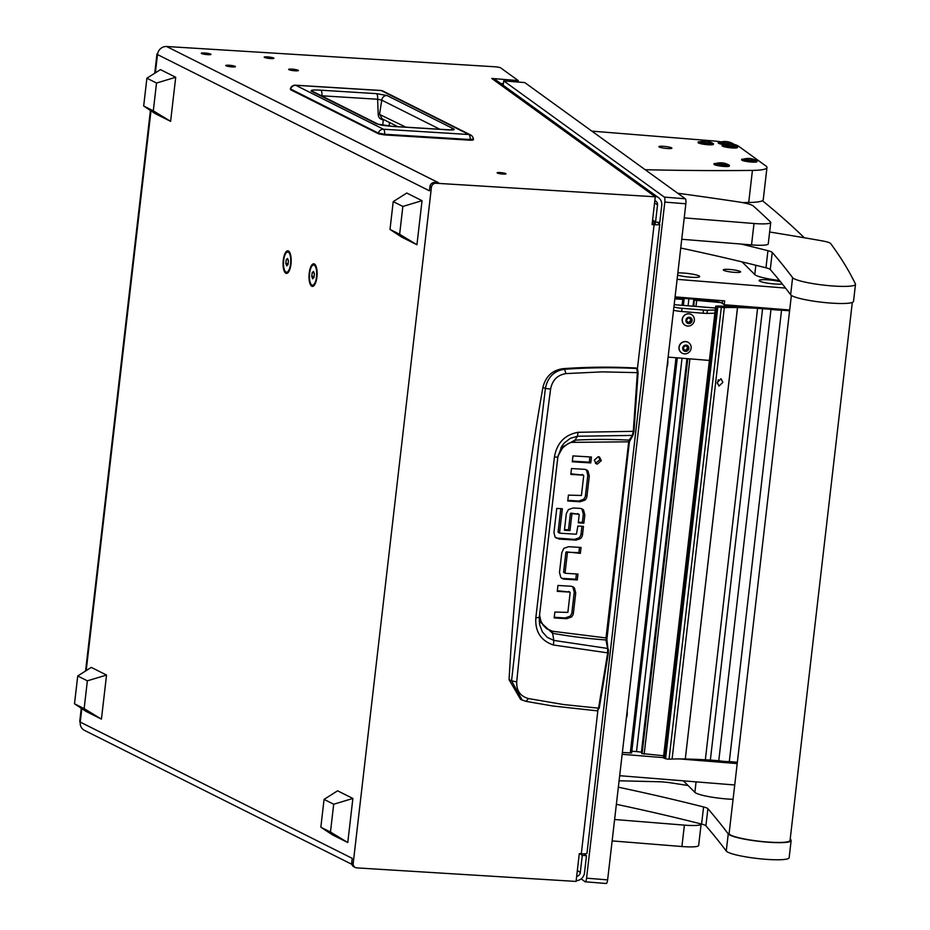 <?xml version="1.0" encoding="UTF-8"?>
<svg xmlns="http://www.w3.org/2000/svg" width="930" height="930" viewBox="0 0 930 930"><rect width="100%" height="100%" fill="white"/><g stroke="black" fill="none" stroke-linecap="round" stroke-linejoin="round"><path stroke-width="1.4" d="M497.387 173.05A4.464 0.628 6.6 0 0 502.293 174.003A4.464 0.628 6.6 0 0 505.978 173.817A4.464 0.628 6.6 0 0 505.711 173.561A4.464 0.628 6.6 0 0 500.817 172.596A4.464 0.628 6.6 0 0 497.12 172.794A4.464 0.628 6.6 0 0 497.387 173.05M309.213 273.176A11.311 4.011 -86.5 0 0 310.05 283.836A11.311 4.011 -86.5 0 0 313.945 285.65A11.311 4.011 -86.5 0 0 316.921 277.035A11.311 4.011 -86.5 0 0 315.235 264.759A11.311 4.011 -86.5 0 0 309.213 273.176M283.278 260.179A11.311 4.011 -86.5 0 0 284.115 270.839A11.311 4.011 -86.5 0 0 288.009 272.653A11.311 4.011 -86.5 0 0 290.985 264.05A11.311 4.011 -86.5 0 0 289.3 251.763A11.311 4.011 -86.5 0 0 283.278 260.179M226.013 65.798A4.894 0.686 6.6 0 0 231.384 66.844A4.894 0.686 6.6 0 0 235.441 66.635A4.894 0.686 6.6 0 0 235.151 66.356A4.894 0.686 6.6 0 0 229.768 65.309A4.894 0.686 6.6 0 0 225.723 65.519A4.894 0.686 6.6 0 0 226.013 65.798M201.554 53.545A4.894 0.686 6.6 0 0 206.937 54.591A4.894 0.686 6.6 0 0 210.982 54.382A4.894 0.686 6.6 0 0 210.692 54.103A4.894 0.686 6.6 0 0 205.321 53.057A4.894 0.686 6.6 0 0 201.264 53.266A4.894 0.686 6.6 0 0 201.554 53.545M288.939 69.68A4.894 0.686 6.6 0 0 294.322 70.738A4.894 0.686 6.6 0 0 298.367 70.529A4.894 0.686 6.6 0 0 298.077 70.25A4.894 0.686 6.6 0 0 292.706 69.192A4.894 0.686 6.6 0 0 288.649 69.401A4.894 0.686 6.6 0 0 288.939 69.68M264.492 57.428A4.894 0.686 6.6 0 0 269.863 58.485A4.894 0.686 6.6 0 0 273.92 58.276A4.894 0.686 6.6 0 0 273.618 57.997A4.894 0.686 6.6 0 0 268.247 56.939A4.894 0.686 6.6 0 0 264.19 57.148A4.894 0.686 6.6 0 0 264.492 57.428M355.318 867.504L353.83 866.76A4.348 4.022 -63.4 0 1 351.726 862.621L353.202 863.365A4.348 4.022 116.6 0 0 356.771 867.888L576.077 881.431L579.297 853.624L581.308 853.752A8.696 1.221 6.6 0 0 586.981 853.263L659.765 224.246A8.696 1.221 -173.4 0 1 654.092 224.734L652.069 224.607L655.29 196.8L435.984 183.245A4.348 4.022 116.6 0 0 431.427 187.279L429.951 186.535A4.348 4.022 -63.4 0 1 434.496 182.513L438.565 182.757L166.586 46.5A8.696 8.045 -63.4 0 0 157.484 54.556L429.451 190.813L429.951 186.535M351.726 862.621L352.214 858.344L80.247 722.087A8.696 1.221 -173.4 0 1 79.724 721.587L81.27 708.242M353.202 863.365L431.427 187.279M157.623 53.684A8.696 1.221 6.6 0 0 156.961 54.056A8.696 1.221 6.6 0 0 157.484 54.556L155.368 72.842M655.29 196.8L491.738 78.446L518.254 80.584L500.677 67.867A4.348 0.605 6.6 0 0 494.993 66.786L166.586 46.5M500.724 83.491L503.397 83.7M518.254 80.584L518.091 82.049M351.854 864.319L84.467 730.364A8.696 8.045 -63.4 0 1 80.247 722.087L81.805 708.602M652.151 223.967L652.604 223.991A4.348 0.605 6.6 0 0 655.441 223.746A4.348 0.605 6.6 0 0 655.336 223.584L652.43 221.491M659.765 224.246A8.696 1.221 -173.4 0 0 659.544 223.921L657.196 222.224M491.738 78.446A8.696 8.358 -54.1 0 1 495.841 79.957L658.417 197.59A8.696 8.358 125.9 0 0 654.313 196.079M654.592 202.856L657.522 204.984A4.348 4.185 125.9 0 0 654.848 200.589M657.522 204.984L655.545 222.096L659.754 222.433L661.742 205.321A8.696 8.358 125.9 0 0 658.417 197.59M655.545 222.096L652.604 219.968M576.658 876.397A4.348 4.185 125.9 0 0 580.297 872.503L577.356 870.375M576.158 880.745A8.696 8.358 125.9 0 0 584.505 872.84L586.481 855.728L582.273 855.391L580.297 872.503M583.854 853.833L586.481 855.728M579.878 853.659L582.273 855.391M473.068 138.977L470.127 139.535L384.671 134.257L384.404 134.897L378.882 133.908A0.651 0.605 -63.4 0 1 378.673 133.85L384.404 134.897L469.859 140.174C472.719 140.256 473.882 139.953 473.358 139.256L473.358 139.256A4.999 4.999 0 0 0 470.603 134.966A4.999 4.627 116.6 0 0 468.929 134.513A4.999 1.779 93.5 0 1 470.127 139.535L469.824 140.174L384.439 134.897M291.148 89.954A0.651 0.605 -63.4 0 1 290.927 89.896L378.673 133.85A0.651 0.605 -63.4 0 1 378.371 133.13A4.999 4.627 -63.4 0 1 383.474 129.235A4.999 1.779 -86.5 0 1 384.671 134.257L378.371 133.13L290.334 88.873L290.927 89.896A0.651 0.605 -63.4 0 1 290.625 89.175A4.999 4.627 -63.4 0 1 295.728 85.281L381.184 90.559L468.929 134.513L383.474 129.235L295.728 85.281A4.999 1.779 93.5 0 0 295.473 85.2L380.928 90.477A4.999 1.779 93.5 0 1 381.184 90.559A4.999 4.627 116.6 0 1 382.858 91.001L470.603 134.966M384.23 119.877L383.288 119.831L382.718 125.306M450.736 129.898A4.999 4.627 -63.4 0 1 453.805 128.979C455.061 129.816 453.422 130.119 448.888 129.898A4.999 1.779 -86.5 0 0 448.632 129.828A4.999 1.779 -86.5 0 0 448.353 129.875M448.888 129.898L393.134 126.457L376.929 123.992L311.201 91.07C310.62 90.036 313.805 89.745 320.757 90.198L376.452 93.639L386.996 95.511A4.999 4.627 116.6 0 0 381.765 100.149L379.579 113.995L381.974 118.738L397.854 126.689M376.452 93.639A4.999 1.779 93.5 0 1 377.615 99.243L381.765 100.149L439.937 129.293M320.757 90.198A4.999 1.779 93.5 0 1 321.908 95.802L377.615 99.243L378.185 113.785C378.231 117.343 379.928 119.354 383.288 119.831L383.369 119.435M311.201 91.07A4.999 4.627 -63.4 0 1 312.875 91.512L378.545 124.411M318.618 94.395L322.233 96.197M376.929 123.992A4.999 4.627 -63.4 0 1 378.533 124.411C380.486 124.655 377.778 125.097 392.879 126.387A4.999 1.779 -86.5 0 0 392.611 126.422M393.134 126.457A4.999 1.779 -86.5 0 0 392.879 126.387L451.596 129.979M393.216 201.624L390.007 229.431L399.633 234.267L402.853 206.448L422.034 200.682L406.77 193.033L393.216 201.624L402.853 206.448M390.007 229.431L401.667 237.104L416.942 244.753L422.034 200.682M416.942 244.753L399.633 234.267M324.059 799.405L320.838 827.212L330.476 832.036L333.684 804.229L352.877 798.463L337.602 790.814L324.059 799.405L333.684 804.229M320.838 827.212L332.51 834.884L347.774 842.534L352.877 798.463M347.774 842.534L330.476 832.036M146.894 78.213L143.673 106.02L153.311 110.844L156.519 83.037L175.712 77.271L160.448 69.622L146.894 78.213L156.519 83.037M143.673 106.02L155.345 113.693L170.608 121.342L175.712 77.271M170.608 121.342L153.311 110.844M77.725 675.982L74.505 703.801L84.142 708.625L87.362 680.818L106.543 675.052L91.279 667.403L77.725 675.982L87.362 680.818M74.505 703.801L86.176 711.473L101.44 719.123L106.543 675.052M101.44 719.123L84.142 708.625M509.082 679.691L511.558 680.795L522.195 700.127L526.252 701.406L520.591 699.418L509.082 679.691A2323.372 2148.056 -63.4 0 1 542.899 387.461C545.608 376.452 552.292 370.198 562.964 368.675A652.535 603.291 -63.4 0 1 636.097 368.013L637.004 369.14M567.812 500.352L578.693 501.026L583.505 499.364A6.138 5.673 116.6 0 0 585.481 495.376L587.807 475.323L586.528 470.359A5.987 5.545 116.6 0 0 585.644 469.545M570.892 473.765L583.25 475.172L570.822 474.405L571.497 468.522L584.412 469.325A5.987 5.545 -63.4 0 1 588.016 471.103L586.528 470.359M572.357 461.129L589.295 462.175L589.899 456.932M595.421 463.268L599.815 459.862L598.688 456.758M565.882 552.257L567.37 553.001L565.08 572.752L563.603 572.008L565.882 552.257L578.879 552.618L579.495 547.375M561.662 578.181A5.987 5.534 116.6 0 0 562.894 578.413L575.81 579.204L576.414 573.973M554.257 617.276L565.138 617.95L569.951 616.288A6.15 5.685 116.6 0 0 571.927 612.3L574.24 592.247L572.961 587.283A5.987 5.545 116.6 0 0 572.078 586.47M557.337 590.69L569.683 592.096L557.256 591.329L557.942 585.447L570.857 586.249A5.987 5.545 -63.4 0 1 574.449 588.027L572.961 587.283M570.974 513.116L578.751 514.244L570.392 513.511L571.88 514.255L569.985 530.612L568.497 529.868L570.392 513.511M578.344 522.16L582.378 522.416L583.331 514.185L582.064 509.326A5.708 5.278 116.6 0 0 581.285 508.605M564.475 529.623L568.497 529.868M556.105 538.04L574.577 539.377L579.006 537.877A6.045 5.592 116.6 0 0 581.052 533.855L581.924 526.264M574.577 539.377L576.065 540.121L559.151 539.075L555.094 537.098L553.955 532.611L556.756 508.396L562.348 508.745L559.569 532.762L558.081 532.018L560.79 508.64M542.899 387.461L545.387 388.426C547.654 377.231 554.024 370.849 564.522 369.268L562.964 368.675M526.089 701.36L528.426 698.558C520.335 696.256 516.429 690.723 516.708 681.957L511.558 680.795L527.88 535.936L545.387 388.426L550.595 389.077C552.362 380.091 557.512 374.93 566.021 373.593L564.522 369.268C589.248 367.524 613.312 367.269 636.736 368.513L636.097 368.013M587.807 475.323L589.295 476.067L588.016 471.103M589.295 476.067L586.97 496.12A6.138 5.673 -63.4 0 1 584.993 500.108L583.505 499.364M578.693 501.026L580.181 501.77L584.993 500.108M580.181 501.77L567.742 501.003L568.428 495.12L581.424 495.481L583.703 475.718M590.771 462.919L572.287 461.78L572.961 455.898L591.457 457.037L590.771 462.919L589.295 462.175M597.374 464.082L601.303 460.606L599.478 457.025L598.223 456.7L594.293 460.164L596.118 463.745L597.374 464.082L595.886 463.338M565.533 573.299L577.972 574.066L577.286 579.948L575.81 579.204M577.286 579.948L564.371 579.158A5.987 5.534 -63.4 0 1 560.778 577.379L559.5 572.415L561.767 552.839L563.801 548.363L568.614 546.701L581.041 547.468L580.367 553.362L578.879 552.618M580.367 553.362L566.451 551.85M574.24 592.247L575.728 592.991L574.449 588.027M575.728 592.991L573.403 613.044A6.15 5.685 -63.4 0 1 571.427 617.032L569.951 616.288M565.138 617.95L566.614 618.694L571.427 617.032M566.614 618.694L554.175 617.927L554.861 612.045L567.858 612.405L570.148 592.643M569.985 530.612L564.405 530.263L566.324 513.651L568.404 509.582L573.252 507.978L580.157 508.408A5.708 5.278 -63.4 0 1 583.552 510.07L582.064 509.326M583.331 514.185L584.807 514.918L583.552 510.07M584.807 514.918L583.854 523.16L582.378 522.416M579.204 514.709L578.262 522.811L583.854 523.16M560.046 533.204L576.414 534.227L577.89 526.02L583.482 526.368L582.529 534.599A6.045 5.592 -63.4 0 1 580.483 538.621L579.006 537.877M576.065 540.121L580.483 538.621M559.151 539.075L557.675 538.342M516.708 681.957C526.275 586.04 537.575 488.413 550.595 389.077M526.252 701.406L552.722 705.986L597.293 710.846L598.548 708.172L563.696 704.568L528.426 698.558M599.269 707.835L598.548 708.172L599.269 707.835L608.336 652.965L608.394 649.384L607.639 648.454L608.394 649.384L607.639 648.454L607.627 653.244L598.548 708.172M636.736 368.513L637.678 369.663L636.736 368.513L637.387 372.512L638.05 372.663L637.678 369.663M566.021 373.593L602.198 371.872L638.05 372.663L633.981 431.415L633.26 434.484L629.087 440.123L630.052 439.193L629.087 440.123L628.703 441.808L629.389 441.704L630.052 439.193M637.387 372.512L633.295 431.322L632.295 435.414L577.484 436.251L574.926 440.169L560.848 447.842M558.035 455.874L562.662 447.818L568.079 443.598L571.241 442.366L628.703 441.808L606.011 637.934L606.72 640.886L629.378 441.773M606.011 637.934L552.618 631.261L552.583 633.284A580.134 536.354 116.6 0 0 605.965 639.956L607.639 648.454L553.862 640.41L552.583 633.284L539.202 621.019M633.295 431.322L577.983 432.299C564.719 434.822 556.872 443.04 554.443 456.956L535.82 617.962C535.064 631.702 540.923 640.712 553.373 644.99L608.336 652.965M553.373 644.99L553.862 640.41L547.305 637.387L542.423 631.923L539.702 624.879L539.214 617.485M535.82 617.962L539.295 617.311L557.826 457.211L561.964 446.005L564.266 443.029L570.311 438.332L577.484 436.251L577.983 432.299M554.443 456.956L557.826 457.211M557.744 457.153L561.848 446.168M632.354 461.129L626.808 509.105M312.445 285.208A10.114 3.581 -86.5 0 0 316.514 276.838A10.114 3.581 -86.5 0 0 313.689 265.015A10.114 3.581 -86.5 0 0 309.62 273.385A10.114 3.581 -86.5 0 0 312.445 285.208L313.561 285.278A10.114 3.581 -86.5 0 0 314.468 285.022M315.677 265.445A10.114 3.581 -86.5 0 0 314.817 265.085L313.689 265.015M312.643 278.814L313.968 277.524L314.398 273.815L313.503 271.409L312.178 272.699L311.748 276.408L312.643 278.814M314.084 276.547L311.748 276.408M314.026 272.816L312.178 272.699M286.51 272.211A10.114 3.581 -86.5 0 0 290.579 263.841A10.114 3.581 -86.5 0 0 287.754 252.018A10.114 3.581 -86.5 0 0 283.685 260.388A10.114 3.581 -86.5 0 0 286.51 272.211L287.626 272.281A10.114 3.581 -86.5 0 0 288.521 272.025M289.73 252.449A10.114 3.581 -86.5 0 0 288.87 252.088L287.754 252.018M286.707 265.817L288.033 264.527L288.463 260.819L287.568 258.412L286.242 259.703L285.812 263.411L286.707 265.817M288.149 263.55L285.812 263.411M288.091 259.819L286.242 259.703M503.211 85.281L503.723 80.887L524.776 82.584L685.375 198.799A4.348 1.046 94.6 0 1 685.852 203.786L664.811 202.089L586.574 878.176A4.348 1.046 -85.4 0 1 585.249 881.803A4.348 1.046 -85.4 0 1 585.11 881.745L581.134 878.862M664.811 202.089A4.348 1.046 -85.4 0 0 664.322 197.102L685.375 198.799M503.723 80.887L664.322 197.102M685.852 203.786L607.627 879.873A4.348 1.046 94.6 0 1 606.302 883.5A4.348 1.046 94.6 0 1 606.162 883.442M780.479 281.732A12.474 1.744 6.6 0 0 768.703 279.895A12.474 1.744 6.6 0 0 759.206 280.755A12.474 1.744 6.6 0 0 774.295 283.952A12.474 1.744 6.6 0 0 782.304 284.01M677.598 275.129A12.474 1.744 6.6 0 0 690.095 277.163A12.474 1.744 6.6 0 0 699.534 276.803A12.474 1.744 6.6 0 0 684.492 273.118A12.474 1.744 6.6 0 0 677.854 272.932M733.886 272.304A8.696 1.221 -173.4 0 1 723.284 269.886A8.696 1.221 -173.4 0 1 729.98 269.479A8.696 1.221 -173.4 0 1 740.571 271.886A8.696 1.221 -173.4 0 1 733.886 272.304M789.675 310.004L724.203 304.726L724.656 300.878L675.087 296.879M785.513 288.079L677.11 279.337M674.994 297.623L706.695 300.181A13.055 1.825 -173.4 0 1 722.25 303.32L724.203 304.726M737.199 763.588L679.342 758.915M663.45 757.636L622.158 754.311M734.723 784.978L619.682 775.701M697.698 299.46L700.569 300.181L694.21 299.937L693.873 306.272M713.287 300.96L712.415 301.053A4.348 0.605 -173.4 0 1 706.463 300.576L703.057 299.89M677.796 297.856L676.261 298.1L684.096 299.425L674.855 298.867M720.552 302.552L694.571 300.204M682.027 358.224L636.515 751.591L631.819 751.208M636.515 751.591A6.522 0.907 -173.4 0 1 641.409 752.265L641.874 752.358M663.671 755.776L641.758 753.498M677.284 357.841L631.61 752.998L622.379 752.44M673.913 307.04A8.696 1.221 6.6 0 0 682.027 308.295L703.44 310.027A8.696 1.221 6.6 0 0 707.381 310.178L715.24 310.027M707.381 310.178L707.009 313.387L714.868 313.236M707.009 313.387A8.696 1.221 -173.4 0 1 703.068 313.236L703.44 310.027M682.027 308.295L681.667 311.503L703.068 313.236M681.667 311.503A8.696 1.221 -173.4 0 1 673.541 310.248M668.112 357.108L709.416 360.433M722.877 382.37L718.995 386.055L717.274 382.451L721.017 378.719L722.877 382.37M717.274 383.637L718.367 379.777M753.451 307.086L717.669 306.017A4.348 0.605 6.6 0 0 715.67 306.296A4.348 0.605 6.6 0 0 715.972 306.563A21.75 3.034 6.6 0 0 717.03 307.005L724.319 307.632A66.344 9.265 -173.4 0 1 737.49 307.551L737.537 307.551A130.502 18.228 -173.4 0 1 757.566 308.353L705.335 759.787A130.502 18.228 6.6 0 0 685.294 758.996L737.537 307.551M721.285 307.749L669.054 759.182L667.949 759.159L665.555 758.729L717.786 307.295M737.351 762.24L729.306 761.589L781.537 310.155L789.593 310.794M761.345 307.725L771.877 308.574M717.03 307.005L664.799 758.438L665.555 758.729M669.054 759.182L672.088 759.066L724.319 307.632M737.49 307.551L685.294 758.996M729.306 761.589A10.881 1.523 -173.4 0 1 718.774 760.74L771.005 309.306L757.566 308.353M762.588 308.621L710.357 760.054L705.335 759.787M718.774 760.74L710.357 760.054M771.005 309.306A10.881 1.523 6.6 0 0 781.537 310.155M664.799 758.438A21.75 3.034 -173.4 0 1 663.741 757.996A4.348 0.605 -173.4 0 1 663.439 757.729L715.67 306.296M685.259 758.985A66.344 9.265 6.6 0 0 672.088 759.066M683.887 347.088A0.895 0.86 -54.1 0 1 683.573 347.134A0.651 0.628 125.9 0 0 683.283 348.378A0.895 0.86 -54.1 0 1 683.666 349.68A0.651 0.628 125.9 0 0 684.561 350.517A0.895 0.86 -54.1 0 1 685.875 350.784A0.651 0.628 125.9 0 0 687.072 350.389A0.895 0.86 -54.1 0 1 688.014 349.355A0.651 0.628 125.9 0 0 688.305 348.122A0.895 0.86 -54.1 0 1 687.921 346.82A0.651 0.628 125.9 0 0 687.026 345.983A0.895 0.86 -54.1 0 1 685.712 345.716A0.651 0.628 125.9 0 0 684.503 346.111A0.895 0.86 -54.1 0 1 683.887 347.088M685.968 346.03L685.236 345.495A0.895 0.86 -54.1 0 1 685.096 345.367M685.759 350.598A0.651 0.628 125.9 0 0 686.34 349.854A0.895 0.86 -54.1 0 1 687.282 348.831A0.651 0.628 125.9 0 0 687.875 347.843M683.55 350.122A0.651 0.628 125.9 0 0 683.829 349.982A0.895 0.86 -54.1 0 1 684.887 349.936L685.619 350.471M684.922 345.251A3.197 3.069 -54.1 0 1 688.781 347.25A3.197 3.069 -54.1 0 1 686.665 351.238A3.197 3.069 -54.1 0 1 682.806 349.25A3.197 3.069 -54.1 0 1 684.922 345.251M683.422 341.961A6.196 5.952 -54.1 0 1 691.06 348.634A6.196 5.952 -54.1 0 1 681.481 352.784A6.196 5.952 -54.1 0 1 683.422 341.961M688.688 342.693A6.196 5.952 125.9 0 0 679.04 346.797A6.196 5.952 125.9 0 0 681.423 352.737M687.572 347.588A0.895 0.86 -54.1 0 1 687.189 346.297A0.651 0.628 125.9 0 0 687.305 345.855M687.107 319.281A0.895 0.86 -54.1 0 1 686.793 319.327A0.651 0.628 125.9 0 0 686.503 320.559A0.895 0.86 -54.1 0 1 686.875 321.861A0.651 0.628 125.9 0 0 687.782 322.698A0.895 0.86 -54.1 0 1 689.095 322.977A0.651 0.628 125.9 0 0 690.293 322.571A0.895 0.86 -54.1 0 1 691.223 321.548A0.651 0.628 125.9 0 0 691.525 320.304A0.895 0.86 -54.1 0 1 691.141 319.013A0.651 0.628 125.9 0 0 690.234 318.165A0.895 0.86 -54.1 0 1 688.932 317.897A0.651 0.628 125.9 0 0 687.723 318.304A0.895 0.86 -54.1 0 1 687.107 319.281M689.188 318.211L688.456 317.688A0.895 0.86 -54.1 0 1 688.316 317.56M688.967 322.78A0.651 0.628 125.9 0 0 689.56 322.036A0.895 0.86 -54.1 0 1 690.502 321.013A0.651 0.628 125.9 0 0 691.095 320.025M686.77 322.303A0.651 0.628 125.9 0 0 687.049 322.175A0.895 0.86 -54.1 0 1 688.095 322.129L688.828 322.652M688.13 317.444A3.197 3.069 -54.1 0 1 692.001 319.432A3.197 3.069 -54.1 0 1 689.886 323.431A3.197 3.069 -54.1 0 1 686.026 321.431A3.197 3.069 -54.1 0 1 688.13 317.444M686.642 314.142A6.196 5.952 -54.1 0 1 694.28 320.815A6.196 5.952 -54.1 0 1 684.701 324.965A6.196 5.952 -54.1 0 1 686.642 314.142M691.908 314.875A6.196 5.952 125.9 0 0 682.26 318.99A6.196 5.952 125.9 0 0 684.643 324.919M690.792 319.781A0.895 0.86 -54.1 0 1 690.409 318.478A0.651 0.628 125.9 0 0 690.525 318.037M741.989 261.876A8700.394 1215.115 -173.4 0 1 754.765 274.582A26.098 3.65 6.6 0 0 779.468 280.488M804.322 237.766A6525.298 911.342 6.6 0 0 762.402 200.682M683.317 780.84A8700.394 1215.115 -173.4 0 1 694.861 792.348A26.098 3.65 6.6 0 0 726.33 798.917A26.098 3.65 6.6 0 0 733.061 799.323M666.856 148.475A6.522 0.907 -173.4 0 1 658.905 146.661A6.522 0.907 -173.4 0 1 663.927 146.347A6.522 0.907 -173.4 0 1 671.867 148.161A6.522 0.907 -173.4 0 1 666.856 148.475M766.959 167.574L763.251 199.659A43.501 6.08 -173.4 0 1 748.72 202.496L752.428 170.399A43.501 6.08 6.6 0 0 766.959 167.574A43.501 6.08 6.6 0 0 765.855 165.959L738.362 146.068A21.75 3.034 6.6 0 0 733.619 144.22A7.731 1.081 6.6 0 0 733.421 143.929A7.731 1.081 6.6 0 0 733.34 143.871A7.731 1.081 6.6 0 0 733.212 143.801M742.221 202.566A870.038 121.516 6.6 0 0 748.72 202.496M720.32 141.686A21.75 3.034 6.6 0 0 712.438 140.849L591.852 131.13M645.176 169.713A870.038 121.516 6.6 0 0 752.428 170.399M684.224 217.876L754.009 223.502A21.75 3.034 6.6 0 0 770.738 222.468A21.75 3.034 6.6 0 0 770.447 221.886A8700.394 1215.115 6.6 0 0 753.323 205.983A21.75 3.034 6.6 0 0 737.409 201.752A652.535 91.128 6.6 0 0 677.679 193.231M770.738 222.468L768.261 243.869A21.75 3.034 -173.4 0 1 751.533 244.892L754.009 223.502M681.748 239.277L751.533 244.892M614.614 819.504L684.399 825.131A21.75 3.034 6.6 0 0 701.127 824.096A21.75 3.034 6.6 0 0 701.115 823.957M701.127 824.096L698.651 845.498A21.75 3.034 -173.4 0 1 681.923 846.521L684.399 825.131M612.138 840.906L681.923 846.521M791.372 295.415L729.12 833.419A30.667 4.278 6.6 0 0 748.848 839.767A30.667 4.278 6.6 0 0 782.804 842.371A30.667 4.278 6.6 0 0 790.047 840.476L852.298 302.459M790.268 838.593A6525.298 911.342 -173.4 0 1 791.046 840.197A31.76 4.441 -173.4 0 1 791.128 840.592A31.76 4.441 -173.4 0 1 762.449 841.72A31.76 4.441 -173.4 0 1 728.655 834.315A31.76 4.441 -173.4 0 1 728.248 833.908A8700.394 1215.115 6.6 0 0 707.893 808.682A15.229 2.127 6.6 0 0 703.58 806.961A652.535 91.128 6.6 0 0 618.357 787.187M791.128 840.592L789.152 857.716A31.76 4.441 -173.4 0 1 760.473 858.832A31.76 4.441 -173.4 0 1 726.667 851.438A31.76 4.441 -173.4 0 1 726.26 851.02A8700.394 1215.115 6.6 0 0 705.905 825.794A15.229 2.127 6.6 0 0 701.592 824.073A652.535 91.128 6.6 0 0 616.369 804.299M619.089 780.793L658.835 781.746A15.229 2.127 -173.4 0 1 670.995 782.874A652.535 91.128 -173.4 0 1 688.084 785.525M769.633 232A652.535 91.128 -173.4 0 1 821.702 240.777A15.229 2.127 -173.4 0 1 830.63 243.509A6525.298 911.342 -173.4 0 1 855.414 283.917A31.76 4.441 -173.4 0 1 855.495 284.324A31.76 4.441 -173.4 0 1 826.817 285.452A31.76 4.441 -173.4 0 1 793.011 278.047A31.76 4.441 -173.4 0 1 792.604 277.64A8700.394 1215.115 6.6 0 0 772.249 252.402A15.229 2.127 6.6 0 0 767.936 250.693A652.535 91.128 6.6 0 0 741.012 244.044M855.495 284.324L853.508 301.448A31.76 4.441 -173.4 0 1 824.84 302.564A31.76 4.441 -173.4 0 1 791.035 295.159A31.76 4.441 -173.4 0 1 790.628 294.752A8700.394 1215.115 6.6 0 0 770.273 269.526A15.229 2.127 6.6 0 0 765.96 267.805A652.535 91.128 6.6 0 0 680.737 248.031M733.34 143.871L718.623 142.162A7.731 1.081 6.6 0 0 718.274 142.43A7.731 1.081 6.6 0 0 718.46 142.72A7.731 1.081 6.6 0 0 725.214 144.324M732.433 144.638A7.731 1.081 6.6 0 0 733.619 144.208L733.572 144.696A7.731 1.081 6.6 0 1 733.363 144.906M718.274 142.43L718.204 142.918A7.731 1.081 6.6 0 0 723.796 144.615M729.132 165.191L714.414 163.482A7.731 1.081 6.6 0 0 714.054 163.75A7.731 1.081 6.6 0 0 714.252 164.04A7.731 1.081 6.6 0 0 723.47 165.9A7.731 1.081 6.6 0 0 729.411 165.528A7.731 1.081 6.6 0 0 729.213 165.249A7.731 1.081 6.6 0 0 729.132 165.191A7.731 1.081 6.6 0 0 729.004 165.121M714.054 163.75L713.996 164.238A7.731 1.081 6.6 0 0 723.412 166.389A7.731 1.081 6.6 0 0 729.364 166.017L729.411 165.528M756.764 160.82L742.047 159.123A7.731 1.081 6.6 0 0 741.698 159.39A7.731 1.081 6.6 0 0 741.896 159.681A7.731 1.081 6.6 0 0 751.115 161.529A7.731 1.081 6.6 0 0 757.055 161.169A7.731 1.081 6.6 0 0 756.857 160.878A7.731 1.081 6.6 0 0 756.764 160.82A7.731 1.081 6.6 0 0 756.648 160.751M741.698 159.39L741.64 159.879A7.731 1.081 6.6 0 0 751.056 162.018A7.731 1.081 6.6 0 0 756.997 161.657L757.055 161.169M713.182 143.499L698.465 141.802A7.731 1.081 6.6 0 0 698.116 142.069A7.731 1.081 6.6 0 0 698.314 142.348A7.731 1.081 6.6 0 0 707.532 144.208A7.731 1.081 6.6 0 0 713.473 143.836A7.731 1.081 6.6 0 0 713.275 143.557A7.731 1.081 6.6 0 0 713.182 143.499A7.731 1.081 6.6 0 0 713.066 143.429M698.116 142.069L698.058 142.557A7.731 1.081 6.6 0 0 707.474 144.696A7.731 1.081 6.6 0 0 713.415 144.324L713.473 143.836M737.246 146.696L722.529 144.999A7.731 1.081 6.6 0 0 722.168 145.254A7.731 1.081 6.6 0 0 722.366 145.545A7.731 1.081 6.6 0 0 731.585 147.405A7.731 1.081 6.6 0 0 737.525 147.033A7.731 1.081 6.6 0 0 737.327 146.754A7.731 1.081 6.6 0 0 737.246 146.696A7.731 1.081 6.6 0 0 737.118 146.626M722.168 145.254L722.11 145.743A7.731 1.081 6.6 0 0 731.526 147.893A7.731 1.081 6.6 0 0 737.478 147.521L737.525 147.033M666.961 367.071L667.008 366.99A4.301 1.035 -85.4 0 0 667.763 363.932A4.301 1.035 -85.4 0 0 667.752 360.212M626.367 717.948L626.413 717.867A4.301 1.035 -85.4 0 0 627.157 714.81A4.301 1.035 -85.4 0 0 627.157 711.09M150.974 110.821L86.199 670.611M434.496 182.513L435.984 183.245M581.308 853.752L597.851 710.753M637.41 368.838L654.092 224.734M472.37 139.686L469.824 140.174M380.661 90.524A4.999 1.779 93.5 0 1 380.928 90.477A4.999 4.999 0 0 1 382.858 91.001M295.112 85.281A4.999 1.779 93.5 0 1 295.473 85.2A4.999 4.999 0 0 0 290.334 88.873M386.996 95.511L453.805 128.979M405.922 127.189L378.185 113.785M586.97 496.12L585.481 495.376M564.371 579.158L562.894 578.413M573.403 613.044L571.927 612.3M581.052 533.855L582.529 534.599M628.703 441.808L629.389 441.704M552.618 631.261L546.677 628.75L543.213 625.309L540.853 620.926L539.54 614.916M629.087 440.123A580.134 536.354 116.6 0 0 574.926 440.169L574.531 441.831M586.574 878.176L607.627 879.873M722.552 300.716L722.25 303.32M706.777 299.437L706.695 300.181M680.121 298.042L680.039 298.728M684.131 298.367L684.015 299.332M688.909 298.751L688.084 305.796M693.827 299.146L693.013 306.202M686.944 358.62L641.409 752.265M724.482 306.168L724.644 304.761M696.651 300.623L695.977 306.435M689.909 358.864L644.165 754.207M730.643 305.249L730.527 306.307M735.572 305.645L735.479 306.423M738.536 305.889L738.467 306.493M630.273 753.079L676.017 357.736M682.085 305.319L682.76 299.507M687.421 358.654L641.735 753.509L687.444 358.666M694.21 299.937L693.489 306.237L694.233 299.96M725.749 306.202L725.912 304.866M687.805 358.689L642.095 753.788M735.979 306.435L736.06 305.691L735.956 306.435M736.432 305.714L736.351 306.447M684.096 299.425L683.399 305.424L684.038 299.472M715.472 308.004L674.18 304.68L715.472 308.039M715.972 306.563L663.741 757.996M686.34 349.854L687.072 350.389M683.829 349.982L684.561 350.517M687.282 348.831L688.014 349.355M687.189 346.297L687.921 346.82M689.56 322.036L690.293 322.571M687.049 322.175L687.782 322.698M690.502 321.013L691.223 321.548M690.409 318.478L691.141 319.013M754.765 274.582L755.846 265.259M694.861 792.348L696.07 781.863M703.58 806.961L701.592 824.073M707.893 808.682L705.905 825.794M728.248 833.908L726.26 851.02M767.936 250.693L765.96 267.805M772.249 252.402L770.273 269.526M792.604 277.64L790.628 294.752M733.421 143.929A17.403 16.717 125.9 0 0 726.144 141.546A17.403 16.717 -54.1 0 0 718.46 142.72M729.213 165.249A17.403 16.717 125.9 0 0 721.936 162.866A17.403 16.717 -54.1 0 0 714.252 164.04M756.857 160.878A17.403 16.717 125.9 0 0 749.58 158.495A17.403 16.717 -54.1 0 0 741.896 159.681M713.275 143.557A17.403 16.717 125.9 0 0 705.998 141.174A17.403 16.717 -54.1 0 0 698.314 142.348M737.327 146.754A17.403 16.717 125.9 0 0 730.05 144.371A17.403 16.717 -54.1 0 0 722.366 145.545M85.572 671.018L150.428 110.461M154.74 73.238L156.961 54.056M389.484 122.504L389.112 126.096M636.632 368.21L638.085 372.651L634.004 431.404L633.098 435.007L629.412 441.738L606.72 637.875L608.36 653.046L599.28 707.928L597.293 710.846M583.529 475.218L582.041 474.474M563.778 572.508L565.266 573.252M568.486 591.41L569.962 592.143M578.983 514.302L577.507 513.558M559.709 533.134L558.233 532.402M539.551 624.111L539.295 617.311M585.249 881.803L606.302 883.5M725.807 306.202L725.958 304.877M631.61 752.998L677.331 357.841M687.386 347.483L688.119 348.018M690.606 319.676L691.339 320.199"/></g></svg>
